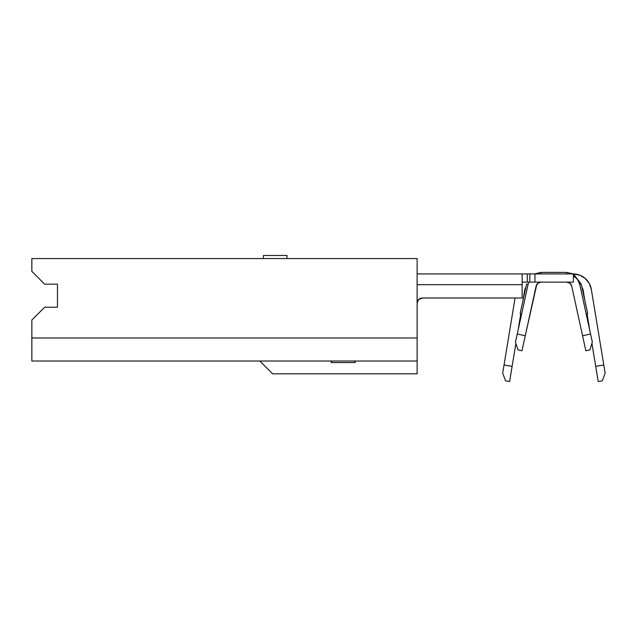 <?xml version="1.0" encoding="UTF-8"?>
<svg xmlns="http://www.w3.org/2000/svg" width="637" height="637" viewBox="0 0 637 637"><rect width="100%" height="100%" fill="white"/><g stroke="black" fill="none" stroke-linecap="round" stroke-linejoin="round"><path stroke-width="0.96" d="M263.423 255.485L287.024 255.485L263.423 255.485L263.423 258.558M31.85 361.02L417.124 361.02L417.124 258.558L417.124 337.968L31.85 337.968L31.85 361.02L31.85 320.037L31.85 337.968L417.124 337.968L417.124 373.831L417.124 361.02L31.85 361.02M57.465 307.225L57.465 284.174L44.662 284.174L31.85 271.362L31.85 258.558L417.124 258.558L31.85 258.558L31.85 271.362L44.662 284.174L57.465 284.174L57.465 307.225L44.662 307.225L57.465 307.225M31.85 320.037L44.662 307.225L31.85 320.037M272.644 373.831L417.124 373.831L272.644 373.831L259.84 361.02L272.644 373.831M332.004 362.564L331.264 362.564L331.264 361.02L331.264 362.564L331.566 361.02L331.566 362.564L354.833 362.564L354.833 361.02L355.135 362.564L355.135 361.02L355.135 362.564L354.291 362.564M331.566 362.564L354.833 362.564M581.239 284.078L587.704 313.659L581.239 284.078L579.742 284.405L590.579 334.011L579.742 284.405L581.239 284.078L573.388 273.966L581.239 284.078M573.388 273.926L534.961 273.926L534.961 282.127L573.388 282.127L573.388 273.926L534.961 273.926L534.961 282.127L573.388 282.127L573.388 273.926A18.441 18.441 0 0 1 591.327 289.373L603.804 365.017L591.327 289.373L589.209 283.338L585.164 278.393L579.662 275.12L573.388 273.926M531.799 273.926L525.318 273.926M522.149 273.926L417.124 273.926L522.149 273.926L522.149 298.005L422.243 298.005L522.149 298.005L522.149 273.926L534.961 273.926M525.318 282.127L531.799 282.127M566.723 282.127A5.12 5.12 0 0 1 571.731 286.156L582.568 335.763L571.731 286.156L569.94 283.258L566.723 282.127A5.12 5.12 0 0 1 571.731 286.156L571.731 286.148M536.099 286.156A5.12 5.12 0 0 1 541.108 282.127L537.899 283.258L536.099 286.156L525.262 335.763L536.752 284.556M521.982 350.78L525.262 335.763L517.26 334.011L515.492 342.093L517.985 349.904L521.982 350.78L517.985 349.904L515.492 342.093L528.097 284.405L517.26 334.011L525.262 335.763L521.982 350.78M528.097 284.405A13.321 13.321 0 0 1 528.814 282.127A13.321 13.321 0 0 0 528.097 284.405L526.592 284.078L528.097 284.405M573.388 275.71A13.321 13.321 0 0 1 579.742 284.405L577.48 279.388L573.388 275.71M422.243 298.005L418.628 299.509L417.124 303.132A5.12 5.12 0 0 1 422.243 298.005L421.829 298.02M417.124 284.683L522.149 284.683L417.124 284.683M592.338 342.093L590.579 334.011L582.568 335.763L585.849 350.78L589.854 349.904L592.338 342.093L589.854 349.904L585.849 350.78L582.568 335.763L590.579 334.011L592.338 342.093M534.961 282.127L529.841 282.127L529.841 273.926L529.841 282.127L527.277 282.127L527.277 273.926L527.277 282.127L522.149 282.127M525.939 287.056L524.593 290.703L522.897 300.998L524.593 290.703A10.248 10.248 0 0 1 525.939 287.064L525.867 287.183M520.787 313.802L518.048 330.38M515.906 343.391L512.116 366.355L504.026 365.017L515.078 298.005L502.681 373.178L505.571 380.846L509.616 381.515L515.906 343.391L509.616 381.515L505.571 380.846L502.681 373.178L504.026 365.017L512.116 366.355M605.15 373.178L603.804 365.017L595.714 366.355L598.215 381.515L602.26 380.846L605.15 373.178L602.26 380.846L598.215 381.515L591.932 343.391L595.714 366.355L603.804 365.017L605.15 373.178M581.963 287.183L581.892 287.064A10.248 10.248 0 0 1 583.237 290.703L584.933 300.998L583.237 290.703L582.114 287.446M587.051 313.802L589.782 330.38M525.716 287.446L524.593 290.703L522.897 300.998M573.133 273.926L580.004 275.256M581.501 275.932L585.546 278.735M583.237 290.703L581.892 287.056L583.237 290.703L584.933 300.998M589.321 283.545L588.246 281.801M591.932 343.391L595.722 366.371M541.108 273.926L541.108 272.389L541.108 273.926M566.723 273.926L566.723 272.389L566.723 273.926M586.199 313.993L587.704 313.659M287.024 255.485L286.825 258.558M541.108 272.389L534.531 273.926L541.108 272.389L534.531 273.926L541.108 272.389L566.723 272.389L573.308 273.926L566.723 272.389M526.592 284.078L520.126 313.659"/></g></svg>
